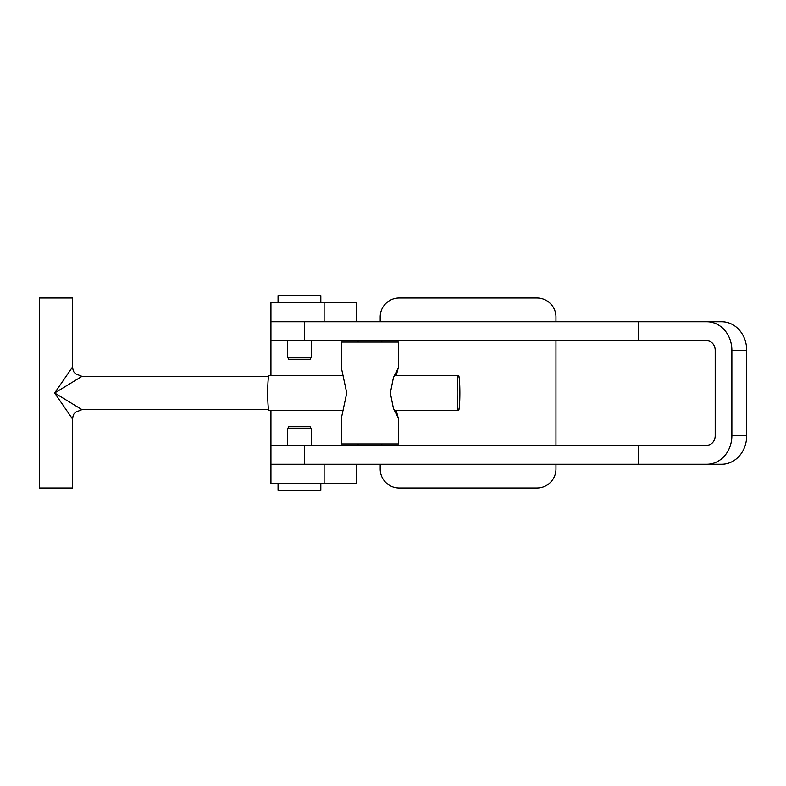 <?xml version="1.0" encoding="UTF-8"?>
<svg xmlns="http://www.w3.org/2000/svg" width="786" height="786" viewBox="0 0 786 786"><rect width="100%" height="100%" fill="white"/><g stroke="black" fill="none" stroke-linecap="round" stroke-linejoin="round"><path stroke-width="1.18" d="M555.967 321.739L555.967 316.994A19.002 19.002 0 0 0 536.966 297.992L399.2 297.992A19.002 19.002 0 0 0 380.198 316.994L380.198 321.739M380.198 464.261L380.198 469.006A19.002 19.002 0 0 0 399.2 488.008L536.966 488.008A19.002 19.002 0 0 0 555.967 469.006L555.967 464.261M555.967 445.259L555.967 340.741M706.869 321.739A28.502 25.005 -90 0 1 731.874 350.242L731.874 435.758L746.7 435.758L746.7 350.242A28.502 25.005 90 0 0 721.695 321.739L638.232 321.739L638.232 340.741L270.944 340.741L270.944 375.423M270.944 410.577L270.944 464.261L324.127 464.261L324.127 483.262L270.944 483.262L270.944 464.261L638.232 464.261L638.232 445.259L270.944 445.259M356.451 464.261L356.451 483.262L324.127 483.262M638.232 321.739L270.944 321.739L270.944 302.738L356.451 302.738L356.451 321.739M270.944 340.741L270.944 321.739L324.127 321.739L324.127 302.738M638.232 340.741L706.869 340.741A9.501 8.332 -90 0 1 715.201 350.242L715.201 435.758A9.501 8.332 -90 0 1 706.869 445.259L638.232 445.259M746.7 435.758A28.502 25.005 90 0 1 721.695 464.261L706.869 464.261A28.502 25.005 -90 0 0 731.874 435.758M706.869 464.261L638.232 464.261M311.325 428.783L287.568 428.783L288.757 426.729L310.136 426.729L311.325 428.783L311.325 445.259M278.067 483.262L278.067 490.385L320.826 490.385L320.826 483.262M287.568 357.217L311.325 357.217L310.136 359.271L288.757 359.271L287.568 357.217L287.568 340.741M320.826 302.738L320.826 295.615L278.067 295.615L278.067 302.738M360.096 464.261L379.815 464.261M360.096 321.739L379.815 321.739M396.272 410.577L398.158 417.788L393.432 408.474L390.347 393L393.432 377.526L398.168 368.212L396.272 375.423M398.463 417.749L398.463 443.952L341.458 443.952L341.458 417.749L346.754 393L341.458 368.251L341.458 342.048L398.463 342.048L398.463 368.251M343.639 375.423L269.058 375.423A17.577 1.356 90 0 0 267.712 393A17.577 1.356 90 0 0 269.058 410.577L343.639 410.577M457.157 393A17.577 1.356 90 0 0 458.513 410.577A17.577 1.356 90 0 0 459.869 393A17.577 1.356 90 0 0 458.513 375.423A17.577 1.356 90 0 0 457.157 393M81.98 409.624L75.476 412.237C74.159 414.193 73.314 413.289 72.548 419.046L72.558 488.008L39.3 488.008L39.3 297.992L72.558 297.992L72.558 366.954L54.647 393L81.98 409.624L268.625 409.624M72.558 419.046L54.647 393L81.98 376.376L268.625 376.376M731.874 350.242L746.7 350.242M304.3 321.739L304.3 340.741M304.3 445.259L304.3 464.261M287.568 428.783L287.568 445.259M311.325 357.217L311.325 340.741M381.839 340.741L381.839 342.048M381.839 443.952L381.839 445.259M358.082 443.952L358.082 445.259M358.082 340.741L358.082 342.048M394.287 410.577L458.513 410.577M81.98 376.376L75.476 373.763C74.159 371.807 73.314 372.711 72.548 366.954M394.287 375.423L458.513 375.423"/></g></svg>

